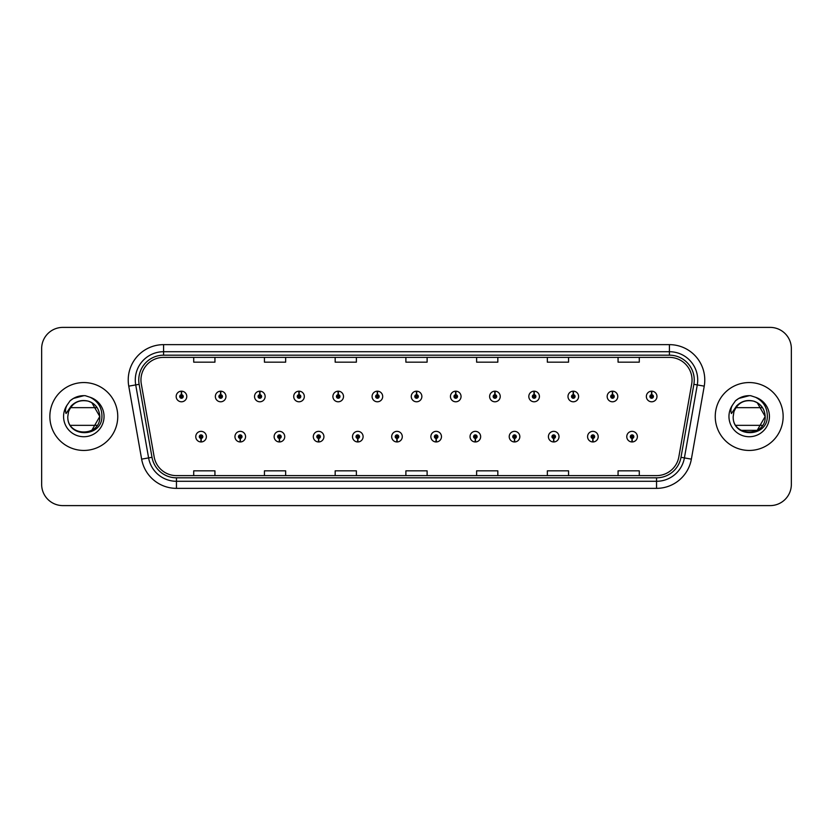 <?xml version="1.0" encoding="UTF-8"?>
<svg xmlns="http://www.w3.org/2000/svg" width="833" height="833" viewBox="0 0 833 833"><rect width="100%" height="100%" fill="white"/><g stroke="black" fill="none" stroke-linecap="round" stroke-linejoin="round"><path stroke-width="1.25" d="M240.175 438.418L240.019 441.959A5.3 5.3 0 0 0 240.477 441.959L240.331 438.418A1.77 1.77 0 0 0 242.018 436.659A1.77 1.77 0 0 0 240.248 434.888A1.77 1.77 0 0 0 238.477 436.659A1.77 1.77 0 0 0 240.175 438.418L240.216 437.367A0.708 0.708 0 0 1 239.54 436.659A0.708 0.708 0 0 1 240.248 435.951A0.708 0.708 0 0 1 240.956 436.659A0.708 0.708 0 0 1 240.279 437.367L240.331 438.418M279.357 438.418L279.201 441.959A5.3 5.3 0 0 0 279.659 441.959L279.513 438.418A1.77 1.77 0 0 0 281.2 436.659A1.77 1.77 0 0 0 279.43 434.888A1.77 1.77 0 0 0 277.66 436.659A1.77 1.77 0 0 0 279.357 438.418L279.399 437.367A0.708 0.708 0 0 1 278.722 436.659A0.708 0.708 0 0 1 279.43 435.951A0.708 0.708 0 0 1 280.138 436.659A0.708 0.708 0 0 1 279.461 437.367L279.513 438.418M318.539 438.418L318.383 441.959A5.3 5.3 0 0 0 318.841 441.959L318.695 438.418A1.77 1.77 0 0 0 320.382 436.659A1.77 1.77 0 0 0 318.612 434.888A1.77 1.77 0 0 0 316.842 436.659A1.77 1.77 0 0 0 318.539 438.418L318.581 437.367A0.708 0.708 0 0 1 317.904 436.659A0.708 0.708 0 0 1 318.612 435.951A0.708 0.708 0 0 1 319.32 436.659A0.708 0.708 0 0 1 318.643 437.367L318.695 438.418M357.721 438.418L357.565 441.959A5.3 5.3 0 0 0 358.023 441.959L357.878 438.418A1.77 1.77 0 0 0 359.564 436.659A1.77 1.77 0 0 0 357.794 434.888A1.77 1.77 0 0 0 356.024 436.659A1.77 1.77 0 0 0 357.721 438.418L357.763 437.367A0.708 0.708 0 0 1 357.086 436.659A0.708 0.708 0 0 1 357.794 435.951A0.708 0.708 0 0 1 358.502 436.659A0.708 0.708 0 0 1 357.826 437.367L357.878 438.418M396.904 438.418L396.747 441.959A5.3 5.3 0 0 0 397.216 441.959L397.06 438.418A1.77 1.77 0 0 0 398.747 436.659A1.77 1.77 0 0 0 396.977 434.888A1.77 1.77 0 0 0 395.206 436.659A1.77 1.77 0 0 0 396.904 438.418L396.945 437.367A0.708 0.708 0 0 1 396.269 436.659A0.708 0.708 0 0 1 396.977 435.951A0.708 0.708 0 0 1 397.685 436.659A0.708 0.708 0 0 1 397.008 437.367L397.06 438.418M436.086 438.418L435.93 441.959A5.3 5.3 0 0 0 436.398 441.959L436.242 438.418A1.77 1.77 0 0 0 437.929 436.659A1.77 1.77 0 0 0 436.159 434.888A1.77 1.77 0 0 0 434.389 436.659A1.77 1.77 0 0 0 436.086 438.418L436.128 437.367A0.708 0.708 0 0 1 435.451 436.659A0.708 0.708 0 0 1 436.159 435.951A0.708 0.708 0 0 1 436.867 436.659A0.708 0.708 0 0 1 436.19 437.367L436.242 438.418M475.268 438.418L475.112 441.959A5.3 5.3 0 0 0 475.581 441.959L475.424 438.418A1.77 1.77 0 0 0 477.111 436.659A1.77 1.77 0 0 0 475.341 434.888A1.77 1.77 0 0 0 473.581 436.659A1.77 1.77 0 0 0 475.268 438.418L475.31 437.367A0.708 0.708 0 0 1 474.633 436.659A0.708 0.708 0 0 1 475.341 435.951A0.708 0.708 0 0 1 476.049 436.659A0.708 0.708 0 0 1 475.372 437.367L475.424 438.418M514.45 438.418L514.294 441.959A5.3 5.3 0 0 0 514.763 441.959L514.607 438.418A1.77 1.77 0 0 0 516.293 436.659A1.77 1.77 0 0 0 514.523 434.888A1.77 1.77 0 0 0 512.764 436.659A1.77 1.77 0 0 0 514.45 438.418L514.492 437.367A0.708 0.708 0 0 1 513.815 436.659A0.708 0.708 0 0 1 514.523 435.951A0.708 0.708 0 0 1 515.231 436.659A0.708 0.708 0 0 1 514.555 437.367L514.607 438.418M553.633 438.418L553.476 441.959A5.3 5.3 0 0 0 553.945 441.959L553.789 438.418A1.77 1.77 0 0 0 555.476 436.659A1.77 1.77 0 0 0 553.706 434.888A1.77 1.77 0 0 0 551.946 436.659A1.77 1.77 0 0 0 553.633 438.418L553.674 437.367A0.708 0.708 0 0 1 552.997 436.659A0.708 0.708 0 0 1 553.706 435.951A0.708 0.708 0 0 1 554.414 436.659A0.708 0.708 0 0 1 553.737 437.367L553.789 438.418M592.815 438.418L592.659 441.959A5.3 5.3 0 0 0 593.127 441.959L592.971 438.418A1.77 1.77 0 0 0 594.658 436.659A1.77 1.77 0 0 0 592.888 434.888A1.77 1.77 0 0 0 591.128 436.659A1.77 1.77 0 0 0 592.815 438.418L592.857 437.367A0.708 0.708 0 0 1 592.18 436.659A0.708 0.708 0 0 1 592.888 435.951A0.708 0.708 0 0 1 593.596 436.659A0.708 0.708 0 0 1 592.919 437.367L592.971 438.418M631.997 438.418L631.841 441.959A5.3 5.3 0 0 0 632.309 441.959L632.153 438.418A1.77 1.77 0 0 0 633.84 436.659A1.77 1.77 0 0 0 632.07 434.888A1.77 1.77 0 0 0 630.31 436.659A1.77 1.77 0 0 0 631.997 438.418L632.039 437.367A0.708 0.708 0 0 1 631.362 436.659A0.708 0.708 0 0 1 632.07 435.951A0.708 0.708 0 0 1 632.778 436.659A0.708 0.708 0 0 1 632.101 437.367L632.153 438.418M200.992 438.418L200.836 441.959A5.3 5.3 0 0 0 201.294 441.959L201.149 438.418A1.77 1.77 0 0 0 202.836 436.659A1.77 1.77 0 0 0 201.065 434.888A1.77 1.77 0 0 0 199.295 436.659A1.77 1.77 0 0 0 200.992 438.418L201.034 437.367A0.708 0.708 0 0 1 200.357 436.659A0.708 0.708 0 0 1 201.065 435.951A0.708 0.708 0 0 1 201.773 436.659A0.708 0.708 0 0 1 201.097 437.367L201.149 438.418M220.735 394.717L220.891 391.187A5.3 5.3 0 0 0 220.422 391.187L220.578 394.717A1.77 1.77 0 0 0 218.892 396.487A1.77 1.77 0 0 0 220.662 398.257A1.77 1.77 0 0 0 222.432 396.487A1.77 1.77 0 0 0 220.735 394.717L220.693 395.779A0.708 0.708 0 0 1 221.37 396.487A0.708 0.708 0 0 1 220.662 397.195A0.708 0.708 0 0 1 219.954 396.487A0.708 0.708 0 0 1 220.63 395.779L220.578 394.717M259.917 394.717L260.073 391.187A5.3 5.3 0 0 0 259.604 391.187L259.761 394.717A1.77 1.77 0 0 0 258.074 396.487A1.77 1.77 0 0 0 259.844 398.257A1.77 1.77 0 0 0 261.614 396.487A1.77 1.77 0 0 0 259.917 394.717L259.875 395.779A0.708 0.708 0 0 1 260.552 396.487A0.708 0.708 0 0 1 259.844 397.195A0.708 0.708 0 0 1 259.136 396.487A0.708 0.708 0 0 1 259.813 395.779L259.761 394.717M299.099 394.717L299.255 391.187A5.3 5.3 0 0 0 298.797 391.187L298.943 394.717A1.77 1.77 0 0 0 297.256 396.487A1.77 1.77 0 0 0 299.026 398.257A1.77 1.77 0 0 0 300.796 396.487A1.77 1.77 0 0 0 299.099 394.717L299.057 395.779A0.708 0.708 0 0 1 299.734 396.487A0.708 0.708 0 0 1 299.026 397.195A0.708 0.708 0 0 1 298.318 396.487A0.708 0.708 0 0 1 298.995 395.779L298.943 394.717M338.281 394.717L338.437 391.187A5.3 5.3 0 0 0 337.979 391.187L338.125 394.717A1.77 1.77 0 0 0 336.438 396.487A1.77 1.77 0 0 0 338.208 398.257A1.77 1.77 0 0 0 339.979 396.487A1.77 1.77 0 0 0 338.281 394.717L338.24 395.779A0.708 0.708 0 0 1 338.916 396.487A0.708 0.708 0 0 1 338.208 397.195A0.708 0.708 0 0 1 337.5 396.487A0.708 0.708 0 0 1 338.177 395.779L338.125 394.717M377.464 394.717L377.62 391.187A5.3 5.3 0 0 0 377.162 391.187L377.307 394.717A1.77 1.77 0 0 0 375.621 396.487A1.77 1.77 0 0 0 377.391 398.257A1.77 1.77 0 0 0 379.161 396.487A1.77 1.77 0 0 0 377.464 394.717L377.422 395.779A0.708 0.708 0 0 1 378.099 396.487A0.708 0.708 0 0 1 377.391 397.195A0.708 0.708 0 0 1 376.683 396.487A0.708 0.708 0 0 1 377.359 395.779L377.307 394.717M416.646 394.717L416.802 391.187A5.3 5.3 0 0 0 416.344 391.187L416.49 394.717A1.77 1.77 0 0 0 414.803 396.487A1.77 1.77 0 0 0 416.573 398.257A1.77 1.77 0 0 0 418.343 396.487A1.77 1.77 0 0 0 416.646 394.717L416.604 395.779A0.708 0.708 0 0 1 417.281 396.487A0.708 0.708 0 0 1 416.573 397.195A0.708 0.708 0 0 1 415.865 396.487A0.708 0.708 0 0 1 416.542 395.779L416.49 394.717M455.828 394.717L455.984 391.187A5.3 5.3 0 0 0 455.526 391.187L455.672 394.717A1.77 1.77 0 0 0 453.985 396.487A1.77 1.77 0 0 0 455.755 398.257A1.77 1.77 0 0 0 457.525 396.487A1.77 1.77 0 0 0 455.828 394.717L455.786 395.779A0.708 0.708 0 0 1 456.463 396.487A0.708 0.708 0 0 1 455.755 397.195A0.708 0.708 0 0 1 455.047 396.487A0.708 0.708 0 0 1 455.724 395.779L455.672 394.717M495.01 394.717L495.166 391.187A5.3 5.3 0 0 0 494.708 391.187L494.854 394.717A1.77 1.77 0 0 0 493.167 396.487A1.77 1.77 0 0 0 494.937 398.257A1.77 1.77 0 0 0 496.707 396.487A1.77 1.77 0 0 0 495.01 394.717L494.969 395.779A0.708 0.708 0 0 1 495.645 396.487A0.708 0.708 0 0 1 494.937 397.195A0.708 0.708 0 0 1 494.229 396.487A0.708 0.708 0 0 1 494.906 395.779L494.854 394.717M534.192 394.717L534.349 391.187A5.3 5.3 0 0 0 533.891 391.187L534.036 394.717A1.77 1.77 0 0 0 532.349 396.487A1.77 1.77 0 0 0 534.12 398.257A1.77 1.77 0 0 0 535.89 396.487A1.77 1.77 0 0 0 534.192 394.717L534.151 395.779A0.708 0.708 0 0 1 534.828 396.487A0.708 0.708 0 0 1 534.12 397.195A0.708 0.708 0 0 1 533.412 396.487A0.708 0.708 0 0 1 534.088 395.779L534.036 394.717M573.375 394.717L573.531 391.187A5.3 5.3 0 0 0 573.073 391.187L573.219 394.717A1.77 1.77 0 0 0 571.532 396.487A1.77 1.77 0 0 0 573.302 398.257A1.77 1.77 0 0 0 575.072 396.487A1.77 1.77 0 0 0 573.375 394.717L573.333 395.779A0.708 0.708 0 0 1 574.01 396.487A0.708 0.708 0 0 1 573.302 397.195A0.708 0.708 0 0 1 572.594 396.487A0.708 0.708 0 0 1 573.271 395.779L573.219 394.717M612.557 394.717L612.713 391.187A5.3 5.3 0 0 0 612.255 391.187L612.401 394.717A1.77 1.77 0 0 0 610.714 396.487A1.77 1.77 0 0 0 612.484 398.257A1.77 1.77 0 0 0 614.254 396.487A1.77 1.77 0 0 0 612.557 394.717L612.515 395.779A0.708 0.708 0 0 1 613.192 396.487A0.708 0.708 0 0 1 612.484 397.195A0.708 0.708 0 0 1 611.776 396.487A0.708 0.708 0 0 1 612.453 395.779L612.401 394.717M651.739 394.717L651.895 391.187A5.3 5.3 0 0 0 651.437 391.187L651.583 394.717A1.77 1.77 0 0 0 649.896 396.487A1.77 1.77 0 0 0 651.666 398.257A1.77 1.77 0 0 0 653.436 396.487A1.77 1.77 0 0 0 651.739 394.717L651.698 395.779A0.708 0.708 0 0 1 652.374 396.487A0.708 0.708 0 0 1 651.666 397.195A0.708 0.708 0 0 1 650.958 396.487A0.708 0.708 0 0 1 651.635 395.779L651.583 394.717M181.552 394.717L181.709 391.187A5.3 5.3 0 0 0 181.24 391.187L181.396 394.717A1.77 1.77 0 0 0 179.709 396.487A1.77 1.77 0 0 0 181.479 398.257A1.77 1.77 0 0 0 183.239 396.487A1.77 1.77 0 0 0 181.552 394.717L181.511 395.779A0.708 0.708 0 0 1 182.188 396.487A0.708 0.708 0 0 1 181.479 397.195A0.708 0.708 0 0 1 180.771 396.487A0.708 0.708 0 0 1 181.448 395.779L181.396 394.717M49.855 416.5A33.945 33.945 0 0 0 83.8 450.445A33.945 33.945 0 0 0 117.755 416.5A33.945 33.945 0 0 0 83.8 382.555A33.945 33.945 0 0 0 49.855 416.5A33.945 33.945 0 0 0 83.8 450.445A33.945 33.945 0 0 0 117.755 416.5A33.945 33.945 0 0 0 83.8 382.555A33.945 33.945 0 0 0 49.855 416.5M715.245 416.5A33.945 33.945 0 0 0 749.2 450.445A33.945 33.945 0 0 0 783.145 416.5A33.945 33.945 0 0 0 749.2 382.555A33.945 33.945 0 0 0 715.245 416.5A33.945 33.945 0 0 0 749.2 450.445A33.945 33.945 0 0 0 783.145 416.5A33.945 33.945 0 0 0 749.2 382.555A33.945 33.945 0 0 0 715.245 416.5M140.954 380.004A22.637 22.637 0 0 1 163.58 357.378L669.42 357.378A22.637 22.637 0 0 1 691.702 383.94L678.833 456.921A22.637 22.637 0 0 1 656.55 475.622L176.45 475.622A22.637 22.637 0 0 1 154.167 456.921L141.298 383.94A22.637 22.637 0 0 1 140.954 380.004M138.757 380.004A24.823 24.823 0 0 0 139.132 384.315L152.002 457.307A24.823 24.823 0 0 0 176.45 477.819L656.55 477.819A24.823 24.823 0 0 0 680.998 457.307L693.868 384.315A24.823 24.823 0 0 0 669.42 355.181L163.58 355.181A24.823 24.823 0 0 0 138.757 380.004M128.761 386.148A35.361 35.361 0 0 1 163.58 344.643L669.42 344.643A35.361 35.361 0 0 1 704.239 386.148L691.369 459.139A35.361 35.361 0 0 1 656.55 488.357L176.45 488.357A35.361 35.361 0 0 1 141.631 459.139L128.761 386.148L135.717 384.919A28.291 28.291 0 0 1 163.58 351.713L669.42 351.713A28.291 28.291 0 0 1 697.283 384.919L684.403 457.911A28.291 28.291 0 0 1 656.55 481.287L176.45 481.287A28.291 28.291 0 0 1 148.597 457.911L135.717 384.919A28.291 28.291 0 0 1 135.29 380.004M791.35 348.6A21.221 21.221 0 0 0 770.129 327.39L62.871 327.39A21.221 21.221 0 0 0 41.65 348.6L41.65 484.4A21.221 21.221 0 0 0 62.871 505.61L770.129 505.61A21.221 21.221 0 0 0 791.35 484.4L791.35 348.6L791.35 484.4M680.998 457.307L684.403 457.911L697.283 384.919L704.239 386.148M405.89 357.378L405.89 362.168L427.11 362.168L427.11 357.378M335.168 357.378L335.168 362.168L356.378 362.168L356.378 357.378M264.436 357.378L264.436 362.168L285.657 362.168L285.657 357.378M193.714 357.378L193.714 362.168L214.935 362.168L214.935 357.378M476.622 357.378L476.622 362.168L497.832 362.168L497.832 357.378M547.343 357.378L547.343 362.168L568.564 362.168L568.564 357.378M618.065 357.378L618.065 362.168L639.286 362.168L639.286 357.378M427.11 475.622L427.11 470.832L405.89 470.832L405.89 475.622M356.378 475.622L356.378 470.832L335.168 470.832L335.168 475.622M285.657 475.622L285.657 470.832L264.436 470.832L264.436 475.622M214.935 475.622L214.935 470.832L193.714 470.832L193.714 475.622M497.832 475.622L497.832 470.832L476.622 470.832L476.622 475.622M568.564 475.622L568.564 470.832L547.343 470.832L547.343 475.622M639.286 475.622L639.286 470.832L618.065 470.832L618.065 475.622M41.65 348.6L41.65 484.4M770.129 327.39L62.871 327.39M62.871 505.61L770.129 505.61M186.779 396.487A5.3 5.3 0 0 0 181.709 391.187A5.3 5.3 0 0 1 186.779 396.487A5.3 5.3 0 0 1 181.479 401.787A5.3 5.3 0 0 1 176.169 396.487A5.3 5.3 0 0 1 181.24 391.187M195.765 436.659A5.3 5.3 0 0 0 200.836 441.959A5.3 5.3 0 0 1 195.765 436.659A5.3 5.3 0 0 1 201.065 431.348A5.3 5.3 0 0 1 206.376 436.659A5.3 5.3 0 0 1 201.294 441.959M225.962 396.487A5.3 5.3 0 0 0 220.891 391.187A5.3 5.3 0 0 1 225.962 396.487A5.3 5.3 0 0 1 220.662 401.787A5.3 5.3 0 0 1 215.351 396.487A5.3 5.3 0 0 1 220.422 391.187M265.144 396.487A5.3 5.3 0 0 0 260.073 391.187A5.3 5.3 0 0 1 265.144 396.487A5.3 5.3 0 0 1 259.844 401.787A5.3 5.3 0 0 1 254.534 396.487A5.3 5.3 0 0 1 259.604 391.187M304.326 396.487A5.3 5.3 0 0 0 299.255 391.187A5.3 5.3 0 0 1 304.326 396.487A5.3 5.3 0 0 1 299.026 401.787A5.3 5.3 0 0 1 293.716 396.487A5.3 5.3 0 0 1 298.797 391.187M343.508 396.487A5.3 5.3 0 0 0 338.437 391.187A5.3 5.3 0 0 1 343.508 396.487A5.3 5.3 0 0 1 338.208 401.787A5.3 5.3 0 0 1 332.898 396.487A5.3 5.3 0 0 1 337.979 391.187M234.948 436.659A5.3 5.3 0 0 0 240.019 441.959A5.3 5.3 0 0 1 234.948 436.659A5.3 5.3 0 0 1 240.248 431.348A5.3 5.3 0 0 1 245.558 436.659A5.3 5.3 0 0 1 240.477 441.959M274.13 436.659A5.3 5.3 0 0 0 279.201 441.959A5.3 5.3 0 0 1 274.13 436.659A5.3 5.3 0 0 1 279.43 431.348A5.3 5.3 0 0 1 284.74 436.659A5.3 5.3 0 0 1 279.659 441.959M313.312 436.659A5.3 5.3 0 0 0 318.383 441.959A5.3 5.3 0 0 1 313.312 436.659A5.3 5.3 0 0 1 318.612 431.348A5.3 5.3 0 0 1 323.922 436.659A5.3 5.3 0 0 1 318.841 441.959M68.452 412.043L67.796 416.5C66.921 438.22 102.043 437.825 101.928 416.5C101.99 407.681 98.055 401.277 90.12 397.279L85.341 395.706C79.572 395.363 74.491 397.06 70.097 400.788L67.213 404.921C65.453 407.889 65.068 410.763 66.057 413.553L71.201 405.921C76.022 401.121 81.717 399.538 88.288 401.152C78.864 399.34 72.284 402.849 68.556 411.7L68.452 412.043M70.482 407.66L97.128 407.66A15.994 15.994 0 0 0 88.288 401.152L91.797 402.651L99.793 416.5L91.797 402.651L88.829 401.319L91.797 402.651L99.793 416.5L91.797 430.349L99.793 416.5C100.772 437.127 66.838 437.127 67.817 416.5L68.514 411.814L67.817 416.5C66.838 437.127 100.772 437.127 99.793 416.5C100.772 437.127 66.838 437.127 67.817 416.5C66.838 437.127 100.772 437.127 99.793 416.5C100.772 437.127 66.838 437.127 67.817 416.5C66.838 437.127 100.772 437.127 99.793 416.5C100.772 437.127 66.838 437.127 67.817 416.5C66.838 437.127 100.772 437.127 99.793 416.5C100.772 437.127 66.838 437.127 67.817 416.5C66.838 437.127 100.772 437.127 99.793 416.5C100.772 437.127 66.838 437.127 67.817 416.5M88.288 401.152L91.797 402.651L99.793 416.5L91.797 402.651L88.288 401.152L91.797 402.651L99.793 416.5L91.797 402.651L88.288 401.152L91.797 402.651L99.793 416.5L91.797 402.651L88.288 401.152L91.797 402.651L99.793 416.5L91.797 402.651L88.288 401.152L91.797 402.651L99.793 416.5C99.314 408.941 95.587 403.859 88.61 401.246L91.797 402.651L99.793 416.5M97.128 425.34L70.482 425.34M70.139 400.756L73.377 398.445L83.966 395.654L73.377 398.445L70.139 400.756L73.377 398.445L83.966 395.654L73.377 398.445L70.139 400.756L73.377 398.445L83.966 395.654L73.377 398.445L70.139 400.756L73.377 398.445L83.966 395.654L73.377 398.445L70.139 400.756L73.377 398.445L83.966 395.654L73.377 398.445L70.139 400.756L73.377 398.445L83.966 395.654L73.377 398.445L70.139 400.756L73.377 398.445L83.966 395.654L73.377 398.445L70.139 400.756L73.377 398.445L83.966 395.654L73.377 398.445L70.139 400.756L73.377 398.445L83.966 395.654M733.842 412.043L733.186 416.5C732.311 438.22 767.443 437.825 767.318 416.5C767.391 407.681 763.455 401.277 755.51 397.279L750.741 395.706C744.973 395.363 739.891 397.06 735.487 400.788L732.603 404.921C730.843 407.889 730.458 410.763 731.447 413.553L736.601 405.921C741.422 401.121 747.118 399.538 753.688 401.152C744.265 399.34 737.684 402.849 733.946 411.7L733.842 412.043M735.872 407.66L762.518 407.66A15.994 15.994 0 0 0 753.688 401.152L757.187 402.651L765.183 416.5L757.187 430.349L765.183 416.5C766.162 437.127 732.228 437.127 733.207 416.5L733.915 411.814L733.207 416.5C732.228 437.127 766.162 437.127 765.183 416.5C766.162 437.127 732.228 437.127 733.207 416.5C732.228 437.127 766.162 437.127 765.183 416.5L757.187 430.349L741.203 430.349M753.688 401.152L757.187 402.651L765.183 416.5C764.704 408.941 760.977 403.859 754 401.246L757.187 402.651L765.183 416.5L757.187 402.651L753.688 401.152L757.187 402.651L765.183 416.5L757.187 402.651L753.688 401.152L757.187 402.651L765.183 416.5L757.187 402.651L753.688 401.152L757.187 402.651L765.183 416.5L757.187 402.651L753.688 401.152L757.187 402.651L765.183 416.5L757.187 402.651L753.688 401.152L757.187 402.651L765.183 416.5C766.162 437.127 732.228 437.127 733.207 416.5C732.228 437.127 766.162 437.127 765.183 416.5C766.162 437.127 732.228 437.127 733.207 416.5M762.518 425.34L735.872 425.34M735.529 400.756L738.767 398.445L749.356 395.654L738.767 398.445L735.529 400.756L738.767 398.445L749.356 395.654L738.767 398.445L735.529 400.756L738.767 398.445L749.356 395.654L738.767 398.445L735.529 400.756L738.767 398.445L749.356 395.654L738.767 398.445L735.529 400.756L738.767 398.445L749.356 395.654L738.767 398.445L735.529 400.756L738.767 398.445L749.356 395.654L738.767 398.445L735.529 400.756L738.767 398.445L749.356 395.654L738.767 398.445L735.529 400.756L738.767 398.445L749.356 395.654L738.767 398.445L735.529 400.756L738.767 398.445L749.356 395.654M382.691 396.487A5.3 5.3 0 0 0 377.62 391.187A5.3 5.3 0 0 1 382.691 396.487A5.3 5.3 0 0 1 377.391 401.787A5.3 5.3 0 0 1 372.08 396.487A5.3 5.3 0 0 1 377.162 391.187M421.873 396.487A5.3 5.3 0 0 0 416.802 391.187A5.3 5.3 0 0 1 421.873 396.487A5.3 5.3 0 0 1 416.573 401.787A5.3 5.3 0 0 1 411.263 396.487A5.3 5.3 0 0 1 416.344 391.187M461.055 396.487A5.3 5.3 0 0 0 455.984 391.187A5.3 5.3 0 0 1 461.055 396.487A5.3 5.3 0 0 1 455.755 401.787A5.3 5.3 0 0 1 450.445 396.487A5.3 5.3 0 0 1 455.526 391.187M352.494 436.659A5.3 5.3 0 0 0 357.565 441.959A5.3 5.3 0 0 1 352.494 436.659A5.3 5.3 0 0 1 357.794 431.348A5.3 5.3 0 0 1 363.105 436.659A5.3 5.3 0 0 1 358.023 441.959M391.677 436.659A5.3 5.3 0 0 0 396.747 441.959A5.3 5.3 0 0 1 391.677 436.659A5.3 5.3 0 0 1 396.977 431.348A5.3 5.3 0 0 1 402.287 436.659A5.3 5.3 0 0 1 397.216 441.959M430.859 436.659A5.3 5.3 0 0 0 435.93 441.959A5.3 5.3 0 0 1 430.859 436.659A5.3 5.3 0 0 1 436.159 431.348A5.3 5.3 0 0 1 441.469 436.659A5.3 5.3 0 0 1 436.398 441.959M500.237 396.487A5.3 5.3 0 0 0 495.166 391.187A5.3 5.3 0 0 1 500.237 396.487A5.3 5.3 0 0 1 494.937 401.787A5.3 5.3 0 0 1 489.627 396.487A5.3 5.3 0 0 1 494.708 391.187M539.42 396.487A5.3 5.3 0 0 0 534.349 391.187A5.3 5.3 0 0 1 539.42 396.487A5.3 5.3 0 0 1 534.12 401.787A5.3 5.3 0 0 1 528.809 396.487A5.3 5.3 0 0 1 533.891 391.187M578.602 396.487A5.3 5.3 0 0 0 573.531 391.187A5.3 5.3 0 0 1 578.602 396.487A5.3 5.3 0 0 1 573.302 401.787A5.3 5.3 0 0 1 567.991 396.487A5.3 5.3 0 0 1 573.073 391.187M617.784 396.487A5.3 5.3 0 0 0 612.713 391.187A5.3 5.3 0 0 1 617.784 396.487A5.3 5.3 0 0 1 612.484 401.787A5.3 5.3 0 0 1 607.174 396.487A5.3 5.3 0 0 1 612.255 391.187M656.966 396.487A5.3 5.3 0 0 0 651.895 391.187A5.3 5.3 0 0 1 656.966 396.487A5.3 5.3 0 0 1 651.666 401.787A5.3 5.3 0 0 1 646.356 396.487A5.3 5.3 0 0 1 651.437 391.187M470.041 436.659A5.3 5.3 0 0 0 475.112 441.959A5.3 5.3 0 0 1 470.041 436.659A5.3 5.3 0 0 1 475.341 431.348A5.3 5.3 0 0 1 480.651 436.659A5.3 5.3 0 0 1 475.581 441.959M509.223 436.659A5.3 5.3 0 0 0 514.294 441.959A5.3 5.3 0 0 1 509.223 436.659A5.3 5.3 0 0 1 514.523 431.348A5.3 5.3 0 0 1 519.834 436.659A5.3 5.3 0 0 1 514.763 441.959M548.406 436.659A5.3 5.3 0 0 0 553.476 441.959A5.3 5.3 0 0 1 548.406 436.659A5.3 5.3 0 0 1 553.706 431.348A5.3 5.3 0 0 1 559.016 436.659A5.3 5.3 0 0 1 553.945 441.959M587.588 436.659A5.3 5.3 0 0 0 592.659 441.959A5.3 5.3 0 0 1 587.588 436.659A5.3 5.3 0 0 1 592.888 431.348A5.3 5.3 0 0 1 598.198 436.659A5.3 5.3 0 0 1 593.127 441.959M626.77 436.659A5.3 5.3 0 0 0 631.841 441.959A5.3 5.3 0 0 1 626.77 436.659A5.3 5.3 0 0 1 632.07 431.348A5.3 5.3 0 0 1 637.38 436.659A5.3 5.3 0 0 1 632.309 441.959M669.42 344.643L669.42 355.181M135.717 384.919L139.132 384.315M176.45 488.357L176.45 477.819M656.55 477.819L656.55 488.357M141.631 459.139L152.002 457.307M693.868 384.315L697.283 384.919M163.58 344.643L163.58 355.181M684.403 457.911L691.369 459.139M67.213 404.921A20.231 20.231 0 0 0 83.8 436.731A20.231 20.231 0 0 0 90.12 397.279M732.603 404.921A20.231 20.231 0 0 0 749.2 436.731A20.231 20.231 0 0 0 755.51 397.279"/></g></svg>

